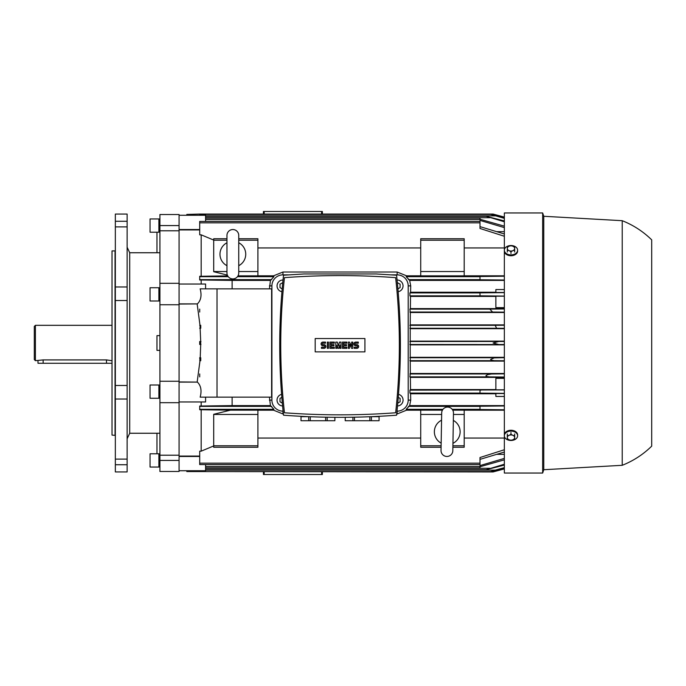 <?xml version="1.0" encoding="UTF-8"?>
<svg xmlns="http://www.w3.org/2000/svg" width="686" height="686" viewBox="0 0 686 686"><rect width="100%" height="100%" fill="white"/><g stroke="black" fill="none" stroke-linecap="round" stroke-linejoin="round"><path stroke-width="1.03" d="M232.854 278.902A5.891 5.891 0 0 1 226.963 273.011L226.963 235.435A5.891 5.891 0 0 1 232.854 229.536A5.891 5.891 0 0 1 238.745 235.435L238.745 273.011A5.891 5.891 0 0 1 232.854 278.902M238.745 242.758A12.897 12.897 0 0 1 238.745 265.688M226.963 265.688A12.897 12.897 0 0 1 226.963 242.758M238.745 243.693L238.745 235.435M441.544 421.075L441.69 412.895A5.891 5.891 0 0 1 447.684 407.098A5.891 5.891 0 0 1 453.472 413.101L452.82 450.668A5.891 5.891 0 0 1 446.818 456.456A5.891 5.891 0 0 1 441.029 450.462L441.175 442.23M453.343 420.415A12.897 12.897 0 0 1 452.94 443.345M441.158 443.139A12.897 12.897 0 0 1 441.561 420.209M453.326 421.35L453.472 413.101M340.05 414.833A751.264 751.264 0 0 0 395.642 412.775A615.925 615.925 0 0 0 395.642 277.65A751.264 751.264 0 0 0 284.458 277.65A615.925 615.925 0 0 0 284.458 412.775A751.264 751.264 0 0 0 340.05 414.833M376.888 413.932L378.921 413.83M379.118 413.821L386.064 413.426M325.636 417.191L325.636 420.724L301.008 420.724L301.025 416.676L308.657 416.676M334.871 417.311L334.871 420.724L325.636 420.724M327.188 420.724L327.188 417.225M334.897 417.311L334.871 420.724M369.84 416.745L369.84 420.724L345.212 420.724L345.238 417.311L345.212 420.724M371.443 416.676L379.075 416.676L379.075 420.724L369.84 420.724M371.392 420.724L371.392 416.676M379.101 416.316L379.075 420.724M351.661 346.319L351.661 342.082L352.758 342.082L352.758 348.342L351.661 348.342L349.448 344.106L349.448 348.342L348.342 348.342L348.342 342.082L349.448 342.082L351.661 346.319M340.976 342.082L340.976 348.342L339.87 348.342L339.87 345.212L338.764 348.342L338.026 348.342L336.92 345.212L336.92 348.342L335.814 348.342L335.814 342.082L337.289 342.082L338.395 345.95L339.501 342.082L340.976 342.082M327.342 348.342L327.342 342.082L328.448 342.082L328.448 348.342L327.342 348.342M322.926 342.082A1.844 1.844 0 0 0 321.082 343.918A1.844 1.844 0 0 0 322.926 345.761L324.032 345.761A0.737 0.737 0 0 1 324.77 346.499A0.737 0.737 0 0 1 324.032 347.236L321.451 347.236L321.451 348.342L324.032 348.342A1.844 1.844 0 0 0 325.867 346.499A1.844 1.844 0 0 0 324.032 344.655L322.926 344.655A0.737 0.737 0 0 1 322.188 343.918A0.737 0.737 0 0 1 322.926 343.18L325.498 343.18L325.498 342.082L322.926 342.082M331.029 343.18L331.029 344.655L333.971 344.655L333.971 345.761L331.029 345.761L331.029 347.236L334.339 347.236L334.339 348.342L329.923 348.342L329.923 342.082L334.339 342.082L334.339 343.18L331.029 343.18M343.549 343.18L343.549 344.655L346.499 344.655L346.499 345.761L343.549 345.761L343.549 347.236L346.867 347.236L346.867 348.342L342.451 348.342L342.451 342.082L346.867 342.082L346.867 343.18L343.549 343.18M355.708 342.082A1.844 1.844 0 0 0 353.865 343.918A1.844 1.844 0 0 0 355.708 345.761L356.814 345.761A0.737 0.737 0 0 1 357.552 346.499A0.737 0.737 0 0 1 356.814 347.236L354.233 347.236L354.233 348.342L356.814 348.342A1.844 1.844 0 0 0 358.658 346.499A1.844 1.844 0 0 0 356.814 344.655L355.708 344.655A0.737 0.737 0 0 1 354.971 343.918A0.737 0.737 0 0 1 355.708 343.18L358.289 343.18L358.289 342.082L355.708 342.082M352.921 417.225L352.921 420.724M354.473 420.724L354.473 417.191M308.709 416.676L308.709 420.724M310.269 420.724L310.269 416.745M364.918 351.875L315.191 351.875L315.191 338.541L364.918 338.541L364.918 351.875M294.045 413.426L300.991 413.821M301.188 413.83L303.212 413.932M303.915 273.963L283.524 275.215C278.465 321.88 278.465 368.545 283.524 415.202C321.211 418.031 358.898 418.031 396.577 415.202C401.644 368.545 401.644 321.88 396.577 275.215L376.194 273.963L303.915 273.963M398.172 291.704A5.891 5.891 0 0 0 403.042 285.899A5.891 5.891 0 0 0 397.083 280.008M397.348 282.615L400.101 284.201L400.101 287.606L397.923 288.857M283.018 280.008A5.891 5.891 0 0 0 277.058 285.899A5.891 5.891 0 0 0 281.937 291.704M282.178 288.857L280.008 287.606L280.008 284.201L282.761 282.615M281.586 394.364A5.891 5.891 0 0 0 282.581 405.983M282.323 403.136L280.008 401.799L280.008 398.395L281.826 397.348M397.52 405.983A5.891 5.891 0 0 0 398.515 394.364M398.283 397.348L400.101 398.395L400.101 401.799L397.786 403.136M257.902 410.185L273.568 410.185L282.958 413.975L282.958 411.146A11.053 11.053 0 0 1 271.905 400.101L271.905 285.899A11.053 11.053 0 0 1 282.958 274.854L288.643 274.854L282.958 274.854L282.958 272.025L273.568 275.815L257.902 275.815M420.724 275.815L406.541 275.815L397.151 272.025L397.151 274.854L391.466 274.854L397.151 274.854A11.053 11.053 0 0 1 408.204 285.899L408.204 400.101A11.053 11.053 0 0 1 397.151 411.146L397.151 413.975L406.541 410.185L420.724 410.185M510.976 434.315L512.819 435.301A3.687 2.607 180 0 0 509.141 435.301L510.976 434.315L510.976 432.463M514.663 435.816L514.663 437.557A3.687 2.607 180 0 0 512.819 435.301L514.663 435.816L514.663 433.964M514.663 438.826L512.819 439.812A3.687 2.607 180 0 0 514.663 437.557L514.663 438.826M512.819 439.812L510.976 440.326L509.141 439.812A3.687 2.607 180 0 0 512.819 439.812M509.141 439.812L507.297 438.826L507.297 437.557A3.687 2.607 180 0 0 509.141 439.812M507.297 437.557L507.297 435.816L509.141 435.301A3.687 2.607 180 0 0 507.297 437.557M507.297 433.964L507.297 435.816M510.976 245.674L512.819 246.188A3.687 2.607 0 0 0 509.141 246.188L510.976 245.674M514.663 247.174L514.663 248.443A3.687 2.607 0 0 0 512.819 246.188L514.663 247.174M514.663 250.184L512.819 250.699A3.687 2.607 0 0 0 514.663 248.443L514.663 252.036M512.819 250.699L510.976 251.685L509.141 250.699A3.687 2.607 0 0 0 512.819 250.699M509.141 250.699L507.297 250.184L507.297 248.443A3.687 2.607 0 0 0 509.141 250.699M507.297 248.443L507.297 247.174L509.141 246.188A3.687 2.607 0 0 0 507.297 248.443M510.976 253.537L510.976 251.685M507.297 252.036L507.297 250.184M517.613 434.95L517.613 435.781A6.628 4.691 180 0 0 510.976 431.091A6.628 4.691 180 0 0 504.347 435.781L504.347 434.95A6.628 4.691 180 0 1 510.976 430.259A6.628 4.691 180 0 1 517.613 434.95M504.347 435.781A6.628 4.691 180 0 0 510.976 440.472A6.628 4.691 180 0 0 517.613 435.781M517.613 251.05L517.613 250.219A6.628 4.691 0 0 0 510.976 245.528A6.628 4.691 0 0 0 504.347 250.219L504.347 251.05A6.628 4.691 0 0 0 510.976 255.741A6.628 4.691 0 0 0 517.613 251.05M504.347 250.219A6.628 4.691 0 0 0 510.976 254.909A6.628 4.691 0 0 0 517.613 250.219M542.66 212.96L504.347 212.96L504.347 473.04L542.66 473.04L542.66 212.96L543.766 216.279L543.766 469.721L542.66 473.04M622.228 465.305C633.332 460.889 643.159 454.501 651.7 446.149L651.7 239.851C643.159 231.499 633.332 225.111 622.228 220.695L622.228 465.305L543.766 469.721M111.655 325.318L35.406 325.318L34.3 326.425L34.3 359.575L35.406 360.682L43.141 359.91L106.502 359.91L111.655 360.682M37.987 360.682L37.987 363.263L111.655 363.263M35.406 325.318L35.406 360.682M158.886 396.894L158.886 385L150.045 385L150.045 398.266L158.886 398.266L158.886 396.894M159.915 398.266L159.092 398.266L158.886 385.3M158.886 467.046L158.886 453.789L150.045 453.789L150.045 467.046L158.886 467.046L150.045 467.046M159.092 467.046L159.915 467.046L158.886 466.754L159.092 453.789L159.915 453.789L159.092 453.789M158.886 221.544L158.886 218.954L150.045 218.954L150.045 232.211L158.886 232.211L158.886 221.544M159.915 232.211L158.886 231.919L158.886 219.246M158.886 295.229L158.886 287.734L150.045 287.734L150.045 301L158.886 301L158.886 295.229M159.915 230.796L179.072 230.796L179.072 214.529L159.915 214.529L159.915 304.747L159.915 301L159.092 301L158.886 288.026M159.915 252.748L129.705 252.748L129.705 433.252L127.133 438.774M115.342 300.519L115.342 286.962L127.133 286.962L127.133 300.519L115.342 300.519L115.342 385.481L127.133 385.481L127.133 471.934L115.342 471.934L115.342 464.731L127.133 464.731L115.342 464.731L115.342 459.114L127.133 459.114M127.133 300.519L127.133 385.481M112.024 435.096L112.024 250.905L112.024 435.096L115.342 435.387M179.072 283.309L159.915 283.309L179.072 283.309L179.072 230.796L179.072 304.747L159.915 304.747L159.915 402.691L179.072 402.691L179.072 455.204L159.915 455.204L159.915 471.471L179.072 471.471L179.072 402.691L159.915 402.691L159.915 455.204M159.915 402.691L179.072 402.691L179.072 304.747L179.072 381.253L159.915 381.253M127.133 399.038L115.342 399.038L115.342 385.481M115.342 226.886L115.342 221.269L127.133 221.269L127.133 226.886L115.342 226.886L115.342 286.962M156.965 433.252L156.965 453.789M159.915 283.309L159.915 287.734L159.092 287.734M159.915 335.634L156.965 335.634L156.965 350.366L159.915 350.366M156.965 232.211L156.965 252.748M127.133 221.269L127.133 214.066L115.342 214.066L115.342 221.269M115.342 399.038L115.342 459.114M127.133 226.886L127.133 286.962M186.806 215.267L186.806 214.435L199.703 214.066L493.08 214.066L504.347 217.085L498.353 215.49L495.198 215.49M498.611 215.558L493.08 214.066L498.611 215.558M495.198 470.51L498.353 470.51L504.347 468.907L493.08 471.934L199.703 471.565L490.653 471.565L504.347 468.058M498.611 470.442L493.08 471.934L498.611 470.442M179.072 401.953L205.594 401.953L205.594 397.151M179.072 304.052L197.405 303.898C200.981 300.339 201.898 295.323 200.158 288.849L217.016 288.849L217.016 397.151L200.158 397.151C201.898 390.677 200.981 385.661 197.405 382.102L179.072 381.948M186.806 470.733L186.806 471.565L199.703 471.565L199.703 470.733L179.072 470.733L205.594 470.733L205.594 464.568M205.594 221.432L205.594 215.267L179.072 215.267L199.703 215.267L199.703 214.435L490.653 214.435L504.347 218.345M205.594 288.849L205.594 284.047L179.072 284.047M201.178 401.953L201.178 406.018L199.703 406.018L199.703 409.722L230.393 410.159L213.698 414.293L213.698 447.255L257.902 447.255L257.902 445.78L213.698 445.78M201.178 409.722L201.178 451.165L199.703 451.165L199.703 464.568L480.003 464.568L480.003 457.528L504.347 449.75M213.698 445.934L201.178 451.165M232.117 397.151L232.117 405.598L201.178 406.018M504.347 236.25L480.003 228.472L480.003 221.432L199.703 221.432L199.703 234.835L201.178 234.835L201.178 276.278L199.703 276.278L199.703 279.982L232.117 280.403L232.117 288.849M201.178 279.982L201.178 284.047M201.178 234.835L213.698 240.066M227.709 275.883L201.178 276.278M226.963 238.745L213.698 238.745L213.698 271.707L227.34 275.086M199.703 456.079L179.072 456.079M197.182 304.052L199.995 325.275L200.706 341.517L199.703 341.517L199.703 344.483L200.706 344.483L200.218 357.706L199.703 357.706L199.995 360.725L197.182 381.948M179.072 229.921L199.703 229.921M282.958 413.975L283.395 413.975M396.714 413.975L397.151 413.975M420.724 438.062L257.902 438.062M504.347 296.189L495.875 296.189L495.875 307.645L504.347 307.645M504.347 308.614L410.365 308.614L410.52 296.429L495.875 296.429M504.347 324.898L410.237 324.898L410.322 312.507L504.347 312.507M504.347 341.139L410.185 341.139L410.211 328.671L504.347 328.671M504.347 357.329L410.211 357.329L410.185 344.861L504.347 344.861M504.347 373.493L410.322 373.493L410.237 361.102L504.347 361.102M495.875 389.571L410.52 389.571L410.365 377.386L504.347 377.386M504.347 378.355L495.875 378.355L495.875 389.811L504.347 389.811M504.347 405.598L409.671 405.598L410.708 400.101L410.588 393.755L495.875 393.755M464.199 410.185L504.347 410.185M504.347 438.062L464.199 438.062M269.452 397.151L270.438 405.598L232.117 405.598M232.117 280.403L270.438 280.403L269.452 288.849M257.902 247.938L420.724 247.938M397.151 272.025L282.958 272.025M464.199 247.938L504.347 247.938M504.347 275.815L464.199 275.815M495.875 292.245L410.588 292.245L410.708 285.899L409.671 280.403L504.347 280.403M504.347 465.082L486.1 469.721L504.347 464.225M238.025 275.841L257.902 275.841L257.902 238.745L238.745 238.745M504.347 221.775L486.1 216.279L504.347 220.918M230.393 410.159L257.902 410.159L257.902 445.78M273.568 275.815L273.92 276.69L270.438 280.403M504.347 328.337L496.587 328.268L495.198 325.318L504.347 325.233M410.211 328.671L410.237 324.898M217.016 288.849L271.622 288.849L271.622 397.151L217.016 397.151M496.707 231.654L504.347 231.654M504.347 227.606L480.003 220.42L480.003 218.122L205.594 218.122M200.706 344.483L200.706 341.517M504.347 312.164L492.582 312.053L489.83 309.112L504.347 308.966M410.322 312.507L409.876 309.112L410.365 308.614M199.995 360.725L200.741 360.682L200.741 357.732L200.218 357.706M504.347 459.843L480.003 466.746M504.347 296.078L480.003 295.812L480.003 292.871L504.347 292.622M410.52 296.429L409.936 295.846L409.936 292.905L410.588 292.245M504.347 454.346L496.707 454.346M269.401 400.101L271.905 400.101L271.905 285.899L269.401 285.899M270.438 405.598L273.92 409.31L273.568 410.185M410.708 285.899L408.204 285.899L408.204 400.101L410.708 400.101M410.588 393.755L409.936 393.095L409.936 390.154L410.52 389.571M410.365 377.386L409.876 376.888L410.322 373.493M410.237 361.102L410.211 357.329M410.185 344.861L410.185 341.139M200.218 328.294L200.741 328.268L200.741 325.318L199.995 325.275M199.703 376.888L199.703 373.947L199.703 376.888M199.703 312.053L199.703 309.112L199.703 312.053M464.199 275.841L420.724 275.841L420.724 238.745L464.199 238.745L464.199 275.841M420.724 271.536L464.199 271.536M420.724 240.22L464.199 240.22M504.347 292.476L495.875 292.476L495.875 289.569M480.003 219.254L504.347 226.157M409.671 280.403L406.189 276.69L406.541 275.815M504.347 280.025L480.003 279.768L480.003 276.501L504.347 276.226M480.003 226.637L504.347 233.969M257.902 414.464L213.698 414.464M205.594 467.878L480.003 467.878L480.003 465.58L504.347 458.394M205.594 470.142L495.198 470.142L504.347 467.655M504.347 396.448L495.875 396.448L495.875 393.524L504.347 393.524M409.936 390.154L504.347 389.922M504.347 377.034L489.487 376.88L486.82 376.511L485.928 375.782L487.54 374.659L491.459 373.99L504.347 373.836M504.347 360.767L494.169 360.647L491.51 360.167L490.61 359.395L494.169 357.903L504.347 357.663M504.347 409.774L480.003 409.499L480.003 406.232L504.347 405.975M504.347 393.378L480.003 393.129L480.003 390.188L481.049 390.154M504.347 344.526L409.799 344.475M409.799 341.525L504.347 341.474M498.611 341.525L493.08 343L498.611 344.475M504.347 452.031L480.003 459.363M495.198 470.142L490.653 471.565M490.653 214.435L504.347 217.942M406.541 410.185L406.189 409.31L409.671 405.598M322.369 474.515L322.369 471.934L322.369 474.515L321.631 474.515L321.631 471.934M263.433 474.515L263.433 471.934L263.433 474.515L321.631 474.515M322.369 211.485L322.369 214.066L322.369 211.485L264.17 211.485L264.17 214.066M263.433 211.485L263.433 214.066L263.433 211.485L264.17 211.485M213.698 240.22L226.963 240.22M238.745 240.22L257.902 240.22M213.698 271.536L226.963 271.536M238.745 271.536L257.902 271.536M441.655 414.464L420.724 414.464L420.724 410.159L442.41 410.159M452.743 410.159L464.199 410.159L464.199 447.255L452.871 447.255M441.089 447.255L420.724 447.255L420.724 445.78L441.115 445.78M464.199 445.78L452.897 445.78M420.724 414.464L420.724 445.78M464.199 414.464L453.446 414.464M106.502 359.91L106.502 363.263M43.141 359.91L43.141 363.263M112.024 250.905L115.051 250.905L115.051 435.096M179.072 460.417L159.915 460.417M179.072 225.583L159.915 225.583M179.072 382.102L197.405 382.102M179.072 456.473L199.703 456.473M179.072 229.527L199.703 229.527M179.072 303.898L197.405 303.898M205.594 217.702L489.83 217.702M205.594 215.858L495.198 215.858M199.703 276.69L228.258 276.69M237.459 276.69L273.92 276.69M199.703 279.639L271.673 279.639M409.808 328.268L496.587 328.268M199.703 222.856L480.003 222.856M409.808 325.318L495.198 325.318M205.594 219.546L480.003 219.546M199.703 344.475L200.955 344.475M409.876 312.053L492.582 312.053M199.703 357.732L200.741 357.732M409.876 309.112L489.83 309.112M199.703 360.682L200.741 360.682M409.936 295.846L481.049 295.846M199.703 406.361L271.673 406.361M199.703 409.31L273.92 409.31M199.703 328.268L200.741 328.268M199.703 325.318L200.741 325.318M409.936 292.905L480.003 292.905M406.189 276.69L480.003 276.69M205.594 466.454L480.003 466.454M205.594 468.298L489.83 468.298M409.876 376.888L489.83 376.888M409.876 373.947L492.582 373.947M409.808 360.682L495.198 360.682M199.703 463.144L480.003 463.144M409.936 393.095L480.003 393.095M408.427 406.361L480.003 406.361M409.808 357.732L496.587 357.732M408.427 279.639L480.003 279.639M406.189 409.31L442.985 409.31M452.177 409.31L480.003 409.31M199.703 341.525L200.955 341.525M264.17 474.515L264.17 471.934M321.631 211.485L321.631 214.066M238.745 264.779L238.745 273.011M441.69 412.895L441.029 450.462M301.008 416.316L301.008 420.724M622.228 220.695L543.766 216.279M159.915 385L159.092 385M158.886 453.789L150.045 453.789M159.915 218.954L159.092 218.954M129.705 433.252L159.915 433.252M129.705 252.748L127.133 247.226M504.347 289.552L495.875 289.552M205.594 216.279L486.1 216.279M205.594 469.721L486.1 469.721"/></g></svg>
